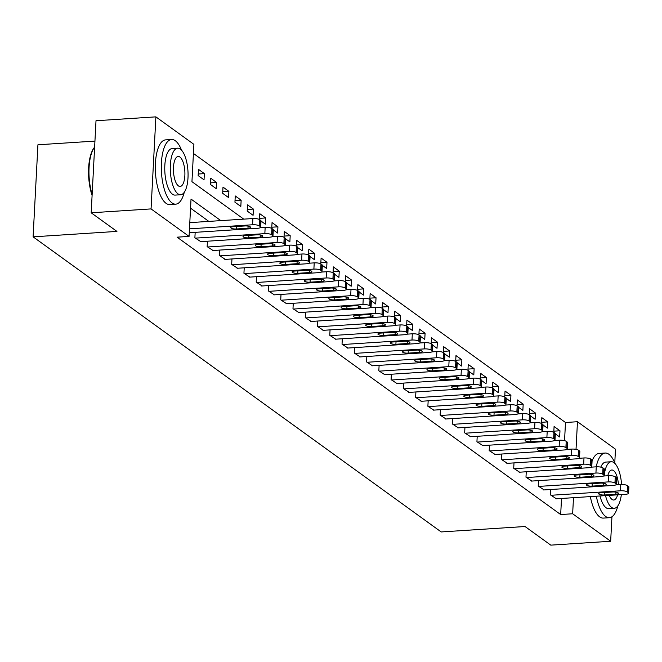 <?xml version="1.0" encoding="UTF-8"?>
<svg xmlns="http://www.w3.org/2000/svg" width="662" height="662" viewBox="0 0 662 662"><rect width="100%" height="100%" fill="white"/><g stroke="black" fill="none" stroke-linecap="round" stroke-linejoin="round"><path stroke-width="0.99" d="M94.939 141.097L37.924 144.788L33.1 236.839L441.198 531.942L525.032 526.513L550.784 545.14L610.662 541.259L572.647 513.77L573.491 497.692M33.1 236.839L116.934 231.41L91.182 212.792L96.007 120.741L155.884 116.86L193.9 144.349L191.947 181.669L243.757 219.139M564.545 440.652L565.497 422.497L193.428 153.443M565.497 422.497L577.471 421.719L615.486 449.208L614.775 462.804M198.145 175.579L204.037 179.832L204.359 173.618L198.476 169.356L198.145 175.579M210.408 184.441L216.292 188.703L216.623 182.48L210.739 178.227L210.408 184.441M222.672 193.312L228.555 197.566L228.887 191.351L222.995 187.089L222.672 193.312M234.936 202.183L240.819 206.436L241.15 200.214L235.258 195.96L234.936 202.183M247.199 211.046L253.083 215.307L253.405 209.084L247.522 204.831L247.199 211.046M261.018 221.042L265.346 224.17L265.669 217.955L259.785 213.694L259.479 219.536M273.282 229.904L277.61 233.041L277.932 226.818L272.049 222.564L271.743 228.407M285.545 238.775L289.873 241.903L290.196 235.689L284.312 231.427L284.006 237.269M297.801 247.646L302.137 250.774L302.46 244.551L296.576 240.298L296.27 246.14M310.064 256.508L314.4 259.636L314.723 253.422L308.84 249.16L308.533 255.002M322.328 265.379L326.656 268.507L326.987 262.284L321.095 258.031L320.789 263.873M334.591 274.242L338.919 277.378L339.25 271.155L333.358 266.902L333.052 272.744M346.855 283.113L351.183 286.241L351.514 280.026L345.622 275.764L345.316 281.607M359.118 291.975L363.446 295.111L363.769 288.889L357.885 284.635L357.579 290.477M371.382 300.846L375.71 303.974L376.033 297.759L370.149 293.498L369.843 299.34M383.646 309.717L387.973 312.845L388.296 306.622L382.413 302.368L382.106 308.211M395.909 318.579L400.237 321.715L400.56 315.493L394.676 311.239L394.37 317.073M408.164 327.45L412.5 330.578L412.823 324.363L406.94 320.102L406.633 325.944M420.428 336.313L424.756 339.449L425.087 333.226L419.203 328.973L418.897 334.815M432.691 345.183L437.019 348.311L437.35 342.097L431.459 337.835L431.152 343.677M444.955 354.054L449.283 357.182L449.614 350.959L443.722 346.706L443.416 352.548M457.219 362.917L461.546 366.045L461.877 359.83L455.986 355.568L455.679 361.411M469.482 371.787L473.81 374.915L474.133 368.693L468.249 364.439L467.943 370.281M481.746 380.65L486.073 383.786L486.396 377.563L480.513 373.31L480.207 379.152M494.009 389.521L498.337 392.649L498.66 386.434L492.776 382.173L492.47 388.015M506.273 398.383L510.601 401.52L510.923 395.297L505.04 391.043L504.734 396.886M518.528 407.254L522.864 410.382L523.187 404.168L517.303 399.906L516.997 405.748M530.792 416.125L535.119 419.253L535.45 413.03L529.567 408.777L529.261 414.619M543.055 424.987L547.383 428.124L547.714 421.901L541.822 417.648L541.516 423.481M555.319 433.858L559.647 436.986L559.978 430.763L554.086 426.51L553.78 432.352M220.818 220.62L191.028 199.08L189.075 236.4L177.102 237.178L560.673 514.548L561.517 498.461M208.836 221.398L190.557 208.174M195.174 232.345L194.885 237.774L200.793 241.638M207.438 241.208L207.148 246.636L213.056 250.509M219.693 250.079L219.412 255.507L225.32 259.38M231.957 258.95L231.675 264.378L237.584 268.242M244.22 267.812L243.939 273.24L249.847 277.113M256.484 276.683L256.202 282.111L262.111 285.976M268.747 285.545L268.466 290.974L274.366 294.847M281.011 294.416L280.729 299.845L286.629 303.709M293.274 303.287L292.985 308.715L298.893 312.58M305.538 312.15L305.248 317.578L311.157 321.451M317.801 321.02L317.512 326.449L323.42 330.313M330.057 329.883L329.775 335.311L335.684 339.184M342.32 338.754L342.039 344.182L347.947 348.047M354.584 347.616L354.302 353.045L360.211 356.917M366.847 356.487L366.566 361.915L372.466 365.788M379.111 365.358L378.829 370.786L384.73 374.651M391.374 374.22L391.085 379.649L396.993 383.521M403.638 383.091L403.348 388.52L409.257 392.384M415.901 391.954L415.612 397.382L421.52 401.255M428.165 400.824L427.875 406.253L433.784 410.117M440.42 409.687L440.139 415.124L446.047 418.988M452.684 418.558L452.403 423.986L458.311 427.859M464.947 427.429L464.666 432.857L470.574 436.721M477.211 436.291L476.93 441.719L482.83 445.592M489.475 445.162L489.193 450.59L495.093 454.455M501.738 454.024L501.448 459.453L507.357 463.326M514.002 462.895L513.712 468.324L519.62 472.196M526.265 471.766L525.976 477.194L531.884 481.059M538.52 480.629L538.239 486.057L544.147 489.93M550.784 489.499L550.503 494.928L556.411 498.792M91.182 212.792L151.06 208.911L155.884 116.86M611.945 516.757L610.662 541.259M560.673 514.548L572.647 513.77M189.075 236.4L151.06 208.911M576.023 449.349L577.471 421.719M553.846 431.161L559.978 430.763M541.582 422.298L547.714 421.901M529.319 413.427L535.45 413.03M517.055 404.565L523.187 404.168M504.792 395.694L510.923 395.297M492.528 386.831L498.66 386.434M480.273 377.961L486.396 377.563M468.009 369.09L474.133 368.693M455.746 360.227L461.877 359.83M443.482 351.357L449.614 350.959M431.219 342.494L437.35 342.097M418.955 333.623L425.087 333.226M406.691 324.752L412.823 324.363M394.428 315.89L400.56 315.493M382.164 307.019L388.296 306.622M369.909 298.157L376.033 297.759M357.645 289.286L363.769 288.889M345.382 280.423L351.514 280.026M333.118 271.552L339.25 271.155M320.855 262.682L326.987 262.284M308.591 253.819L314.723 253.422M296.328 244.948L302.46 244.551M284.064 236.086L290.196 235.689M271.801 227.215L277.932 226.818M259.545 218.344L265.669 217.955M247.282 209.482L253.405 209.084M235.018 200.611L241.15 200.214M222.755 191.748L228.887 191.351M210.491 182.877L216.623 182.48M198.228 174.015L204.359 173.618M189.473 228.845L252.578 224.766A5.18 1.432 -177 0 1 259.33 225.874L260.307 226.578A5.18 1.432 -177 0 1 260.696 227.165A5.18 1.432 -177 0 1 257.485 228.307L189.266 232.726M260.696 227.165L261.018 220.942A5.18 1.432 3 0 0 260.638 220.363L259.653 219.652A5.18 1.432 3 0 0 252.901 218.543L189.795 222.631M244.841 225.957A4.146 1.142 3 0 1 250.55 227.314A4.146 1.142 3 0 1 247.977 228.233L236.483 228.978A4.146 1.142 3 0 1 230.765 227.62A4.146 1.142 3 0 1 233.338 226.702L244.841 225.957M195.381 238.13L264.841 233.628A5.18 1.432 -177 0 1 271.594 234.737L272.57 235.449A5.18 1.432 -177 0 1 272.959 236.028A5.18 1.432 -177 0 1 269.748 237.178L200.28 241.671M272.959 236.028L273.282 229.813A5.18 1.432 3 0 0 272.901 229.226L271.917 228.522A5.18 1.432 3 0 0 265.164 227.414L260.191 227.728M257.096 234.828A4.146 1.142 3 0 1 262.814 236.177A4.146 1.142 3 0 1 260.24 237.095L248.738 237.84A4.146 1.142 3 0 1 243.028 236.491A4.146 1.142 3 0 1 245.602 235.573L257.096 234.828M207.636 246.992L277.105 242.499A5.18 1.432 -177 0 1 283.857 243.608L284.834 244.311A5.18 1.432 -177 0 1 285.223 244.899A5.18 1.432 -177 0 1 282.004 246.041L212.543 250.542M285.223 244.899L285.545 238.676A5.18 1.432 3 0 0 285.165 238.097L284.18 237.385A5.18 1.432 3 0 0 277.428 236.276L272.454 236.599M269.36 243.69A4.146 1.142 3 0 1 275.069 245.048A4.146 1.142 3 0 1 272.504 245.966L261.002 246.711A4.146 1.142 3 0 1 255.292 245.354A4.146 1.142 3 0 1 257.866 244.435L269.36 243.69M219.9 255.863L289.368 251.361A5.18 1.432 -177 0 1 296.121 252.47L297.097 253.182A5.18 1.432 -177 0 1 297.486 253.761A5.18 1.432 -177 0 1 294.267 254.911L224.807 259.413M297.486 253.761L297.809 247.547A5.18 1.432 3 0 0 297.42 246.959L296.444 246.256A5.18 1.432 3 0 0 289.691 245.147L284.718 245.47M281.623 252.561A4.146 1.142 3 0 1 287.333 253.91A4.146 1.142 3 0 1 284.768 254.829L273.265 255.573A4.146 1.142 3 0 1 267.556 254.225A4.146 1.142 3 0 1 270.129 253.306L281.623 252.561M232.163 264.734L301.624 260.232A5.18 1.432 -177 0 1 308.376 261.341L309.361 262.053A5.18 1.432 -177 0 1 309.75 262.632A5.18 1.432 -177 0 1 306.531 263.782L237.07 268.276M309.75 262.632L310.073 256.409A5.18 1.432 3 0 0 309.684 255.83L308.707 255.118A5.18 1.432 3 0 0 301.955 254.009L296.981 254.332M293.887 261.432A4.146 1.142 3 0 1 299.596 262.781A4.146 1.142 3 0 1 297.023 263.699L285.529 264.444A4.146 1.142 3 0 1 279.819 263.087A4.146 1.142 3 0 1 282.393 262.177L293.887 261.432M92.092 195.464A31.619 11.924 -93.7 0 1 93.888 148.048A31.619 11.924 -93.7 0 1 94.169 147.692M94.625 147.063A32.397 12.214 86.3 0 0 94.443 147.303A32.397 12.214 86.3 0 0 92.142 194.471M181.545 150.166A32.397 12.214 86.3 0 0 175.289 140.725A32.397 12.214 86.3 0 0 171.566 139.492A32.397 12.214 86.3 0 0 161.288 167.734A32.397 12.214 86.3 0 0 172.029 202.92A32.397 12.214 86.3 0 0 175.753 204.153A32.397 12.214 86.3 0 0 184.276 192.278M171.566 139.492L165.574 139.881A32.397 12.214 86.3 0 0 155.305 168.123A32.397 12.214 86.3 0 0 166.038 203.308A32.397 12.214 86.3 0 0 169.762 204.533L175.753 204.153M180.676 194.744L175.165 195.1A23.327 8.796 -93.7 0 1 172.484 194.214A23.327 8.796 -93.7 0 1 164.755 168.876A23.327 8.796 -93.7 0 1 172.153 148.545L177.664 148.189A23.327 8.796 86.3 0 0 170.266 168.52A23.327 8.796 86.3 0 0 177.995 193.858A23.327 8.796 86.3 0 0 180.676 194.744A23.327 8.796 86.3 0 0 188.074 174.404A23.327 8.796 86.3 0 0 180.337 149.074A23.327 8.796 86.3 0 0 177.664 148.189M178.409 185.89A15.027 5.668 86.3 0 0 180.138 186.461A15.027 5.668 86.3 0 0 184.905 173.361A15.027 5.668 86.3 0 0 179.923 157.035A15.027 5.668 86.3 0 0 178.194 156.464A15.027 5.668 86.3 0 0 173.427 169.571A15.027 5.668 86.3 0 0 178.409 185.89M615.155 463.714A32.397 12.214 86.3 0 0 608.891 454.273A32.397 12.214 86.3 0 0 605.167 453.04A32.397 12.214 86.3 0 0 596.205 466.834M596.338 496.21A32.397 12.214 86.3 0 0 605.631 516.468A32.397 12.214 86.3 0 0 609.354 517.701A32.397 12.214 86.3 0 0 617.878 505.826M605.167 453.04L599.184 453.429A32.397 12.214 86.3 0 0 592.085 460.851M590.347 496.599A32.397 12.214 86.3 0 0 599.648 516.856A32.397 12.214 86.3 0 0 603.372 518.089L609.354 517.701M605.515 495.615A23.327 8.796 86.3 0 0 611.597 507.406A23.327 8.796 86.3 0 0 614.278 508.292L608.775 508.648A23.327 8.796 -93.7 0 1 606.094 507.762A23.327 8.796 -93.7 0 1 600.004 495.97M600.773 467.124A23.327 8.796 -93.7 0 1 605.755 462.093L611.266 461.737A23.327 8.796 86.3 0 0 604.149 475.978M621.56 484.534A23.327 8.796 86.3 0 0 613.947 462.622A23.327 8.796 86.3 0 0 611.266 461.737M609.239 495.375A15.027 5.668 86.3 0 0 612.019 499.446A15.027 5.668 86.3 0 0 613.748 500.017A15.027 5.668 86.3 0 0 617.613 494.828M618.432 484.716A15.027 5.668 86.3 0 0 613.533 470.583A15.027 5.668 86.3 0 0 611.804 470.012A15.027 5.668 86.3 0 0 607.79 475.746M614.278 508.292A23.327 8.796 86.3 0 0 621.337 494.588M244.427 273.596L313.887 269.095A5.18 1.432 -177 0 1 320.64 270.204L321.624 270.915A5.18 1.432 -177 0 1 322.005 271.494A5.18 1.432 -177 0 1 318.794 272.645L249.334 277.146M322.005 271.494L322.336 265.28A5.18 1.432 3 0 0 321.947 264.701L320.971 263.989A5.18 1.432 3 0 0 314.218 262.88L309.245 263.203M306.15 270.295A4.146 1.142 3 0 1 311.86 271.652A4.146 1.142 3 0 1 309.286 272.562L297.792 273.307A4.146 1.142 3 0 1 292.083 271.958A4.146 1.142 3 0 1 294.656 271.039L306.15 270.295M256.69 282.467L326.151 277.966A5.18 1.432 -177 0 1 332.903 279.074L333.888 279.786A5.18 1.432 -177 0 1 334.269 280.365A5.18 1.432 -177 0 1 331.058 281.515L261.598 286.009M334.269 280.365L334.6 274.142A5.18 1.432 3 0 0 334.211 273.563L333.234 272.852A5.18 1.432 3 0 0 326.482 271.743L321.509 272.065M318.414 279.165A4.146 1.142 3 0 1 324.123 280.514A4.146 1.142 3 0 1 321.55 281.433L310.056 282.178A4.146 1.142 3 0 1 304.346 280.829A4.146 1.142 3 0 1 306.911 279.91L318.414 279.165M268.954 291.33L338.414 286.836A5.18 1.432 -177 0 1 345.167 287.945L346.152 288.649A5.18 1.432 -177 0 1 346.532 289.236A5.18 1.432 -177 0 1 343.321 290.378L273.861 294.88M346.532 289.236L346.863 283.013A5.18 1.432 3 0 0 346.474 282.434L345.49 281.722A5.18 1.432 3 0 0 338.737 280.614L333.772 280.936M330.677 288.028A4.146 1.142 3 0 1 336.387 289.385A4.146 1.142 3 0 1 333.813 290.304L322.32 291.048A4.146 1.142 3 0 1 316.61 289.691A4.146 1.142 3 0 1 319.175 288.773L330.677 288.028M281.218 300.2L350.678 295.699A5.18 1.432 -177 0 1 357.43 296.808L358.415 297.519A5.18 1.432 -177 0 1 358.796 298.099A5.18 1.432 -177 0 1 355.585 299.249L286.125 303.742M358.796 298.099L359.127 291.884A5.18 1.432 3 0 0 358.738 291.297L357.753 290.593A5.18 1.432 3 0 0 351.001 289.484L346.027 289.807M342.941 296.899A4.146 1.142 3 0 1 348.651 298.248A4.146 1.142 3 0 1 346.077 299.166L334.583 299.911A4.146 1.142 3 0 1 328.873 298.562A4.146 1.142 3 0 1 331.439 297.643L342.941 296.899M293.481 309.063L362.942 304.57A5.18 1.432 -177 0 1 369.694 305.678L370.67 306.382A5.18 1.432 -177 0 1 371.059 306.969A5.18 1.432 -177 0 1 367.849 308.111L298.38 312.613M371.059 306.969L371.382 300.747A5.18 1.432 3 0 0 371.001 300.167L370.017 299.456A5.18 1.432 3 0 0 363.264 298.347L358.291 298.67M355.204 305.761A4.146 1.142 3 0 1 360.914 307.118A4.146 1.142 3 0 1 358.341 308.037L346.838 308.782A4.146 1.142 3 0 1 341.129 307.425A4.146 1.142 3 0 1 343.702 306.506L355.204 305.761M305.745 317.934L375.205 313.432A5.18 1.432 -177 0 1 381.957 314.541L382.934 315.253A5.18 1.432 -177 0 1 383.323 315.832A5.18 1.432 -177 0 1 380.104 316.982L310.643 321.484M383.323 315.832L383.646 309.617A5.18 1.432 3 0 0 383.265 309.03L382.28 308.327A5.18 1.432 3 0 0 375.528 307.218L370.555 307.54M367.46 314.632A4.146 1.142 3 0 1 373.169 315.981A4.146 1.142 3 0 1 370.604 316.899L359.102 317.644A4.146 1.142 3 0 1 353.392 316.295A4.146 1.142 3 0 1 355.966 315.377L367.46 314.632M318 326.805L387.469 322.303A5.18 1.432 -177 0 1 394.221 323.412L395.197 324.123A5.18 1.432 -177 0 1 395.586 324.703A5.18 1.432 -177 0 1 392.367 325.853L322.907 330.346M395.586 324.703L395.909 318.48A5.18 1.432 3 0 0 395.528 317.901L394.544 317.189A5.18 1.432 3 0 0 387.791 316.08L382.818 316.403M379.723 323.503A4.146 1.142 3 0 1 385.433 324.852A4.146 1.142 3 0 1 382.868 325.77L371.365 326.515A4.146 1.142 3 0 1 365.656 325.166A4.146 1.142 3 0 1 368.229 324.248L379.723 323.503M330.264 335.667L399.732 331.174A5.18 1.432 -177 0 1 406.485 332.283L407.461 332.986A5.18 1.432 -177 0 1 407.85 333.574A5.18 1.432 -177 0 1 404.631 334.715L335.171 339.217M407.85 333.574L408.173 327.351A5.18 1.432 3 0 0 407.784 326.771L406.807 326.06A5.18 1.432 3 0 0 400.055 324.951L395.082 325.274M391.987 332.365A4.146 1.142 3 0 1 397.697 333.722A4.146 1.142 3 0 1 395.131 334.641L383.629 335.377A4.146 1.142 3 0 1 377.919 334.029A4.146 1.142 3 0 1 380.493 333.11L391.987 332.365M342.527 344.538L411.987 340.036A5.18 1.432 -177 0 1 418.74 341.145L419.725 341.857A5.18 1.432 -177 0 1 420.113 342.436A5.18 1.432 -177 0 1 416.894 343.586L347.434 348.08M420.113 342.436L420.436 336.213A5.18 1.432 3 0 0 420.047 335.634L419.071 334.922A5.18 1.432 3 0 0 412.318 333.822L407.345 334.136M404.25 341.236A4.146 1.142 3 0 1 409.96 342.585A4.146 1.142 3 0 1 407.387 343.504L395.893 344.248A4.146 1.142 3 0 1 390.183 342.899A4.146 1.142 3 0 1 392.756 341.981L404.25 341.236M354.791 353.4L424.251 348.907A5.18 1.432 -177 0 1 431.003 350.016L431.988 350.719A5.18 1.432 -177 0 1 432.369 351.307A5.18 1.432 -177 0 1 429.158 352.449L359.698 356.95M432.369 351.307L432.7 345.084A5.18 1.432 3 0 0 432.311 344.505L431.334 343.793A5.18 1.432 3 0 0 424.582 342.684L419.609 343.007M416.514 350.099A4.146 1.142 3 0 1 422.224 351.456A4.146 1.142 3 0 1 419.65 352.374L408.156 353.119A4.146 1.142 3 0 1 402.446 351.762A4.146 1.142 3 0 1 405.02 350.843L416.514 350.099M367.054 362.271L436.515 357.77A5.18 1.432 -177 0 1 443.267 358.878L444.252 359.59A5.18 1.432 -177 0 1 444.632 360.169A5.18 1.432 -177 0 1 441.422 361.32L371.961 365.821M444.632 360.169L444.963 353.955A5.18 1.432 3 0 0 444.574 353.367L443.598 352.664A5.18 1.432 3 0 0 436.846 351.555L431.872 351.878M428.777 358.97A4.146 1.142 3 0 1 434.487 360.318A4.146 1.142 3 0 1 431.914 361.237L420.42 361.982A4.146 1.142 3 0 1 414.71 360.633A4.146 1.142 3 0 1 417.275 359.714L428.777 358.97M379.318 371.142L448.778 366.64A5.18 1.432 -177 0 1 455.53 367.749L456.515 368.461A5.18 1.432 -177 0 1 456.896 369.04A5.18 1.432 -177 0 1 453.685 370.19L384.225 374.684M456.896 369.04L457.227 362.817A5.18 1.432 3 0 0 456.838 362.238L455.853 361.526A5.18 1.432 3 0 0 449.101 360.418L444.136 360.74M441.041 367.84A4.146 1.142 3 0 1 446.751 369.189A4.146 1.142 3 0 1 444.177 370.108L432.683 370.852A4.146 1.142 3 0 1 426.973 369.495A4.146 1.142 3 0 1 429.539 368.577L441.041 367.84M391.581 380.005L461.042 375.503A5.18 1.432 -177 0 1 467.794 376.612L468.77 377.323A5.18 1.432 -177 0 1 469.159 377.903A5.18 1.432 -177 0 1 465.949 379.053L396.488 383.555M469.159 377.903L469.482 371.688A5.18 1.432 3 0 0 469.101 371.109L468.117 370.397A5.18 1.432 3 0 0 461.364 369.288L456.391 369.611M453.304 376.703A4.146 1.142 3 0 1 459.014 378.052A4.146 1.142 3 0 1 456.441 378.97L444.947 379.715A4.146 1.142 3 0 1 439.229 378.366A4.146 1.142 3 0 1 441.802 377.448L453.304 376.703M403.845 388.875L473.305 384.374A5.18 1.432 -177 0 1 480.058 385.483L481.034 386.194A5.18 1.432 -177 0 1 481.423 386.774A5.18 1.432 -177 0 1 478.212 387.924L408.744 392.417M481.423 386.774L481.746 380.551A5.18 1.432 3 0 0 481.365 379.971L480.38 379.26A5.18 1.432 3 0 0 473.628 378.151L468.655 378.474M465.56 385.574A4.146 1.142 3 0 1 471.278 386.922A4.146 1.142 3 0 1 468.704 387.841L457.202 388.586A4.146 1.142 3 0 1 451.492 387.237A4.146 1.142 3 0 1 454.066 386.318L465.56 385.574M416.108 397.738L485.569 393.245A5.18 1.432 -177 0 1 492.321 394.353L493.298 395.057A5.18 1.432 -177 0 1 493.687 395.644A5.18 1.432 -177 0 1 490.468 396.786L421.007 401.288M493.687 395.644L494.009 389.422A5.18 1.432 3 0 0 493.629 388.842L492.644 388.131A5.18 1.432 3 0 0 485.891 387.022L480.918 387.344M477.823 394.436A4.146 1.142 3 0 1 483.533 395.793A4.146 1.142 3 0 1 480.968 396.712L469.466 397.457A4.146 1.142 3 0 1 463.756 396.099A4.146 1.142 3 0 1 466.329 395.181L477.823 394.436M428.364 406.609L497.832 402.107A5.18 1.432 -177 0 1 504.585 403.216L505.561 403.928A5.18 1.432 -177 0 1 505.95 404.507A5.18 1.432 -177 0 1 502.731 405.657L433.271 410.15M505.95 404.507L506.273 398.292A5.18 1.432 3 0 0 505.892 397.705L504.907 397.001A5.18 1.432 3 0 0 498.155 395.893L493.182 396.215M490.087 403.307A4.146 1.142 3 0 1 495.797 404.656A4.146 1.142 3 0 1 493.231 405.574L481.729 406.319A4.146 1.142 3 0 1 476.019 404.97A4.146 1.142 3 0 1 478.593 404.052L490.087 403.307M440.627 415.471L510.088 410.978A5.18 1.432 -177 0 1 516.84 412.087L517.825 412.79A5.18 1.432 -177 0 1 518.214 413.378A5.18 1.432 -177 0 1 514.995 414.52L445.534 419.021M518.214 413.378L518.536 407.155A5.18 1.432 3 0 0 518.147 406.576L517.171 405.864A5.18 1.432 3 0 0 510.419 404.755L505.445 405.078M502.35 412.169A4.146 1.142 3 0 1 508.06 413.527A4.146 1.142 3 0 1 505.495 414.445L493.993 415.19A4.146 1.142 3 0 1 488.283 413.833A4.146 1.142 3 0 1 490.856 412.914L502.35 412.169M452.891 424.342L522.351 419.84A5.18 1.432 -177 0 1 529.103 420.949L530.088 421.661A5.18 1.432 -177 0 1 530.477 422.24A5.18 1.432 -177 0 1 527.258 423.39L457.798 427.892M530.477 422.24L530.8 416.026A5.18 1.432 3 0 0 530.411 415.438L529.434 414.735A5.18 1.432 3 0 0 522.682 413.626L517.709 413.949M514.614 421.04A4.146 1.142 3 0 1 520.324 422.389A4.146 1.142 3 0 1 517.75 423.308L506.256 424.052A4.146 1.142 3 0 1 500.546 422.704A4.146 1.142 3 0 1 503.12 421.785L514.614 421.04M465.154 433.213L534.615 428.711A5.18 1.432 -177 0 1 541.367 429.82L542.352 430.532A5.18 1.432 -177 0 1 542.732 431.111A5.18 1.432 -177 0 1 539.522 432.261L470.061 436.754M542.732 431.111L543.063 424.888A5.18 1.432 3 0 0 542.674 424.309L541.698 423.597A5.18 1.432 3 0 0 534.946 422.488L529.972 422.811M526.878 429.911A4.146 1.142 3 0 1 532.587 431.26A4.146 1.142 3 0 1 530.014 432.178L518.52 432.923A4.146 1.142 3 0 1 512.81 431.574A4.146 1.142 3 0 1 515.384 430.656L526.878 429.911M477.418 442.075L546.878 437.582A5.18 1.432 -177 0 1 553.631 438.683L554.615 439.394A5.18 1.432 -177 0 1 554.996 439.973A5.18 1.432 -177 0 1 551.785 441.124L482.325 445.625M554.996 439.973L555.327 433.759A5.18 1.432 3 0 0 554.938 433.18L553.962 432.468A5.18 1.432 3 0 0 547.209 431.359L542.236 431.682M539.141 438.774A4.146 1.142 3 0 1 544.851 440.131A4.146 1.142 3 0 1 542.277 441.041L530.783 441.786A4.146 1.142 3 0 1 525.074 440.437A4.146 1.142 3 0 1 527.639 439.518L539.141 438.774M489.681 450.946L559.142 446.445A5.18 1.432 -177 0 1 565.894 447.553L566.879 448.265A5.18 1.432 -177 0 1 567.26 448.844A5.18 1.432 -177 0 1 564.049 449.994L494.588 454.488M567.26 448.844L567.591 442.621A5.18 1.432 3 0 0 567.202 442.042L566.217 441.331A5.18 1.432 3 0 0 559.464 440.23L554.499 440.544M551.405 447.644A4.146 1.142 3 0 1 557.114 448.993A4.146 1.142 3 0 1 554.541 449.912L543.047 450.657A4.146 1.142 3 0 1 537.337 449.308A4.146 1.142 3 0 1 539.902 448.389L551.405 447.644M501.945 459.809L571.405 455.315A5.18 1.432 -177 0 1 578.158 456.424L579.134 457.128A5.18 1.432 -177 0 1 579.523 457.715A5.18 1.432 -177 0 1 576.312 458.857L506.844 463.359M579.523 457.715L579.846 451.492A5.18 1.432 3 0 0 579.465 450.913L578.48 450.201A5.18 1.432 3 0 0 571.728 449.093L566.755 449.415M563.668 456.507A4.146 1.142 3 0 1 569.378 457.864A4.146 1.142 3 0 1 566.804 458.783L555.31 459.527A4.146 1.142 3 0 1 549.592 458.17A4.146 1.142 3 0 1 552.166 457.252L563.668 456.507M514.208 468.679L583.669 464.178A5.18 1.432 -177 0 1 590.421 465.287L591.398 465.998A5.18 1.432 -177 0 1 591.787 466.578A5.18 1.432 -177 0 1 588.576 467.728L519.107 472.229M591.787 466.578L592.109 460.363A5.18 1.432 3 0 0 591.729 459.776L590.744 459.072A5.18 1.432 3 0 0 583.992 457.963L579.018 458.286M575.923 465.378A4.146 1.142 3 0 1 581.641 466.727A4.146 1.142 3 0 1 579.068 467.645L567.566 468.39A4.146 1.142 3 0 1 561.856 467.041A4.146 1.142 3 0 1 564.429 466.122L575.923 465.378M526.472 477.542L595.932 473.049A5.18 1.432 -177 0 1 602.685 474.158L603.661 474.869A5.18 1.432 -177 0 1 604.05 475.448A5.18 1.432 -177 0 1 600.831 476.59L531.371 481.092M604.05 475.448L604.373 469.226A5.18 1.432 3 0 0 603.992 468.646L603.008 467.935A5.18 1.432 3 0 0 596.255 466.826L591.282 467.149M588.187 474.24A4.146 1.142 3 0 1 593.897 475.597A4.146 1.142 3 0 1 591.332 476.516L579.829 477.261A4.146 1.142 3 0 1 574.12 475.904A4.146 1.142 3 0 1 576.693 474.985L588.187 474.24M538.727 486.413L608.196 481.911A5.18 1.432 -177 0 1 614.948 483.02L615.925 483.732A5.18 1.432 -177 0 1 616.314 484.311A5.18 1.432 -177 0 1 613.095 485.461L543.634 489.963M616.314 484.311L616.636 478.096A5.18 1.432 3 0 0 616.256 477.517L615.271 476.806A5.18 1.432 3 0 0 608.519 475.697L603.545 476.019M600.451 483.111A4.146 1.142 3 0 1 606.16 484.46A4.146 1.142 3 0 1 603.595 485.378L592.093 486.123A4.146 1.142 3 0 1 586.383 484.774A4.146 1.142 3 0 1 588.957 483.856L600.451 483.111M550.991 495.284L620.451 490.782A5.18 1.432 -177 0 1 627.204 491.891L628.188 492.602A5.18 1.432 -177 0 1 628.577 493.182A5.18 1.432 -177 0 1 625.358 494.332L555.898 498.825M628.577 493.182L628.9 486.959A5.18 1.432 3 0 0 628.511 486.38L627.535 485.668A5.18 1.432 3 0 0 620.782 484.559L615.809 484.882M612.714 491.982A4.146 1.142 3 0 1 618.424 493.331A4.146 1.142 3 0 1 615.85 494.249L604.356 494.994A4.146 1.142 3 0 1 598.647 493.645A4.146 1.142 3 0 1 601.22 492.727L612.714 491.982M252.901 218.543L252.578 224.766M259.653 219.652L259.33 225.874M260.638 220.363L260.307 226.578M247.977 228.233L248.085 226.131M236.483 228.978L236.607 226.495M265.164 227.414L264.841 233.628M271.917 228.522L271.594 234.737M272.901 229.226L272.57 235.449M260.24 237.095L260.348 234.993M248.738 237.84L248.871 235.358M277.428 236.276L277.105 242.499M284.18 237.385L283.857 243.608M285.165 238.097L284.834 244.311M272.504 245.966L272.612 243.864M261.002 246.711L261.134 244.228M289.691 245.147L289.368 251.361M296.444 246.256L296.121 252.47M297.42 246.959L297.097 253.182M284.768 254.829L284.875 252.735M273.265 255.573L273.398 253.091M301.955 254.009L301.624 260.232M308.707 255.118L308.376 261.341M309.684 255.83L309.361 262.053M297.023 263.699L297.139 261.598M285.529 264.444L285.661 261.962M314.218 262.88L313.887 269.095M320.971 263.989L320.64 270.204M321.947 264.701L321.624 270.915M309.286 272.562L309.402 270.468M297.792 273.307L297.925 270.832M326.482 271.743L326.151 277.966M333.234 272.852L332.903 279.074M334.211 273.563L333.888 279.786M321.55 281.433L321.666 279.331M310.056 282.178L310.188 279.695M338.737 280.614L338.414 286.836M345.49 281.722L345.167 287.945M346.474 282.434L346.152 288.649M333.813 290.304L333.921 288.202M322.32 291.048L322.444 288.566M351.001 289.484L350.678 295.699M357.753 290.593L357.43 296.808M358.738 291.297L358.415 297.519M346.077 299.166L346.185 297.064M334.583 299.911L334.707 297.428M363.264 298.347L362.942 304.57M370.017 299.456L369.694 305.678M371.001 300.167L370.67 306.382M358.341 308.037L358.448 305.935M346.838 308.782L346.971 306.299M375.528 307.218L375.205 313.432M382.28 308.327L381.957 314.541M383.265 309.03L382.934 315.253M370.604 316.899L370.712 314.806M359.102 317.644L359.234 315.162M387.791 316.08L387.469 322.303M394.544 317.189L394.221 323.412M395.528 317.901L395.197 324.123M382.868 325.77L382.975 323.668M371.365 326.515L371.498 324.032M400.055 324.951L399.732 331.174M406.807 326.06L406.485 332.283M407.784 326.771L407.461 332.986M395.131 334.641L395.239 332.539M383.629 335.377L383.761 332.903M412.318 333.822L411.987 340.036M419.071 334.922L418.74 341.145M420.047 335.634L419.725 341.857M407.387 343.504L407.502 341.402M395.893 344.248L396.025 341.766M424.582 342.684L424.251 348.907M431.334 343.793L431.003 350.016M432.311 344.505L431.988 350.719M419.65 352.374L419.766 350.272M408.156 353.119L408.288 350.637M436.846 351.555L436.515 357.77M443.598 352.664L443.267 358.878M444.574 353.367L444.252 359.59M431.914 361.237L432.021 359.143M420.42 361.982L420.552 359.499M449.101 360.418L448.778 366.64M455.853 361.526L455.53 367.749M456.838 362.238L456.515 368.461M444.177 370.108L444.285 368.006M432.683 370.852L432.807 368.37M461.364 369.288L461.042 375.503M468.117 370.397L467.794 376.612M469.101 371.109L468.77 377.323M456.441 378.97L456.548 376.877M444.947 379.715L445.071 377.232M473.628 378.151L473.305 384.374M480.38 379.26L480.058 385.483M481.365 379.971L481.034 386.194M468.704 387.841L468.812 385.739M457.202 388.586L457.334 386.103M485.891 387.022L485.569 393.245M492.644 388.131L492.321 394.353M493.629 388.842L493.298 395.057M480.968 396.712L481.075 394.61M469.466 397.457L469.598 394.974M498.155 395.893L497.832 402.107M504.907 397.001L504.585 403.216M505.892 397.705L505.561 403.928M493.231 405.574L493.339 403.472M481.729 406.319L481.862 403.837M510.419 404.755L510.088 410.978M517.171 405.864L516.84 412.087M518.147 406.576L517.825 412.79M505.495 414.445L505.603 412.343M493.993 415.19L494.125 412.707M522.682 413.626L522.351 419.84M529.434 414.735L529.103 420.949M530.411 415.438L530.088 421.661M517.75 423.308L517.866 421.214M506.256 424.052L506.389 421.57M534.946 422.488L534.615 428.711M541.698 423.597L541.367 429.82M542.674 424.309L542.352 430.532M530.014 432.178L530.13 430.077M518.52 432.923L518.652 430.441M547.209 431.359L546.878 437.582M553.962 432.468L553.631 438.683M554.938 433.18L554.615 439.394M542.277 441.041L542.385 438.947M530.783 441.786L530.907 439.311M559.464 440.23L559.142 446.445M566.217 441.331L565.894 447.553M567.202 442.042L566.879 448.265M554.541 449.912L554.648 447.81M543.047 450.657L543.171 448.174M571.728 449.093L571.405 455.315M578.48 450.201L578.158 456.424M579.465 450.913L579.134 457.128M566.804 458.783L566.912 456.681M555.31 459.527L555.435 457.045M583.992 457.963L583.669 464.178M590.744 459.072L590.421 465.287M591.729 459.776L591.398 465.998M579.068 467.645L579.176 465.543M567.566 468.39L567.698 465.907M596.255 466.826L595.932 473.049M603.008 467.935L602.685 474.158M603.992 468.646L603.661 474.869M591.332 476.516L591.439 474.414M579.829 477.261L579.962 474.778M608.519 475.697L608.196 481.911M615.271 476.806L614.948 483.02M616.256 477.517L615.925 483.732M603.595 485.378L603.703 483.285M592.093 486.123L592.225 483.641M620.782 484.559L620.451 490.782M627.535 485.668L627.204 491.891M628.511 486.38L628.188 492.602M615.85 494.249L615.966 492.147M604.356 494.994L604.489 492.511M93.888 148.048L94.443 147.303"/></g></svg>
